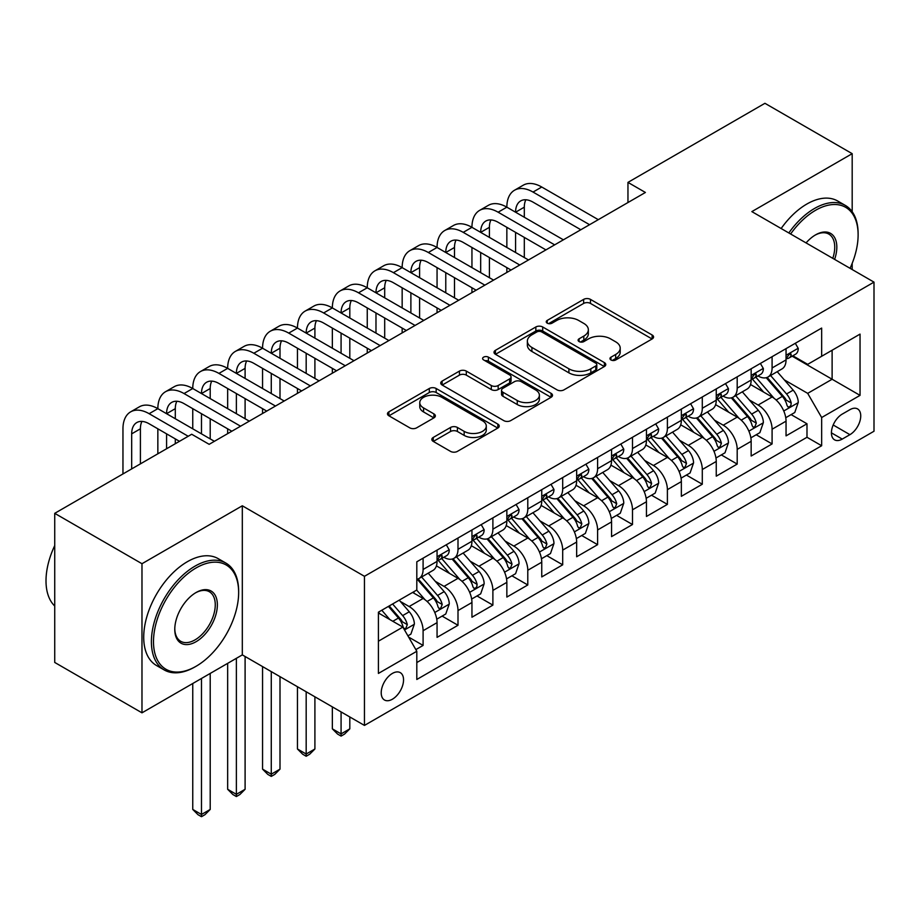 <?xml version="1.0" encoding="UTF-8"?>
<svg xmlns="http://www.w3.org/2000/svg" width="920" height="920" viewBox="0 0 920 920"><rect width="100%" height="100%" fill="white"/><g stroke="black" fill="none" stroke-linecap="round" stroke-linejoin="round"><path stroke-width="1.38" d="M610.949 359.961A3.393 1.955 0 0 0 615.744 359.961L652.142 338.951A4.841 2.794 0 0 0 653.568 336.973A4.841 2.794 0 0 0 652.142 334.995L590.479 299.391A4.841 2.794 0 0 0 583.636 299.391L547.239 320.413A3.393 1.955 0 0 0 546.238 321.793A3.393 1.955 0 0 0 547.239 323.173A3.393 1.955 0 0 0 552.034 323.173L556.738 320.459A15.502 8.947 0 0 1 578.668 320.459L583.809 323.426A15.502 8.947 0 0 1 588.34 329.751A15.502 8.947 0 0 1 583.809 336.087L579.094 338.801A3.393 1.955 0 0 0 578.105 340.181A3.393 1.955 0 0 0 579.094 341.573A3.393 1.955 0 0 0 583.889 341.573L588.604 338.847A15.502 8.947 0 0 1 610.523 338.847L615.664 341.815A15.502 8.947 0 0 1 620.206 348.151A15.502 8.947 0 0 1 615.664 354.476L610.949 357.19A3.393 1.955 0 0 0 609.96 358.581A3.393 1.955 0 0 0 610.949 359.961L610.949 357.19M392.38 699.223A15.789 9.119 120 0 0 402.695 685.308A15.789 9.119 120 0 0 400.28 672.646A15.789 9.119 120 0 0 392.38 673.428A15.789 9.119 120 0 0 382.065 687.344A15.789 9.119 120 0 0 384.479 700.005A15.789 9.119 120 0 0 392.38 699.223M433.251 437.448A4.841 2.794 0 0 0 431.825 439.426A4.841 2.794 0 0 0 433.251 441.404L450.547 451.386A4.841 2.794 0 0 0 457.401 451.386L497.823 428.053A4.841 2.794 0 0 0 499.238 426.075A4.841 2.794 0 0 0 497.823 424.097L436.16 388.493A4.841 2.794 0 0 0 429.306 388.493L388.884 411.827A4.841 2.794 0 0 0 387.469 413.804A4.841 2.794 0 0 0 388.884 415.782L409.779 427.846A4.841 2.794 0 0 0 416.633 427.846L433.929 417.864A4.841 2.794 0 0 0 435.355 415.886A4.841 2.794 0 0 0 433.929 413.908L423.568 407.928A12.96 7.486 0 0 1 419.773 402.638A12.96 7.486 0 0 1 427.777 395.726A12.96 7.486 0 0 1 441.899 397.348L482.494 420.785A12.96 7.486 0 0 1 486.289 426.075A12.96 7.486 0 0 1 478.285 432.986A12.96 7.486 0 0 1 464.163 431.365L457.401 427.455A4.841 2.794 0 0 0 450.547 427.455L433.251 437.448L433.251 441.404M242.316 505.781L141.979 563.718L54.728 513.337L54.728 662.446L141.979 712.827L242.316 654.89L364.458 725.42L364.458 576.311L242.316 505.781L242.316 654.89M852.184 211.738L852.184 153.674L751.847 211.611L874 282.13L364.458 576.311M852.184 153.674L764.934 103.304L627.957 182.39L627.957 202.538M54.728 513.337L191.705 434.251L209.162 444.325L645.403 192.464L627.957 182.39M557.083 389.873A4.841 2.794 0 0 0 563.937 389.873L604.359 366.539A4.841 2.794 0 0 0 605.774 364.561A4.841 2.794 0 0 0 604.359 362.584L542.697 326.979A4.841 2.794 0 0 0 535.842 326.979L495.42 350.324A4.841 2.794 0 0 0 494.005 352.303A4.841 2.794 0 0 0 495.42 354.28L557.083 389.873M484.955 360.697A3.393 1.955 0 0 1 488.405 361.18L488.405 357.144L551.091 393.334A4.841 2.794 0 0 1 552.506 395.312A4.841 2.794 0 0 1 551.091 397.291L510.669 420.635A4.841 2.794 0 0 1 503.815 420.635L442.152 385.031L442.152 381.075A4.841 2.794 0 0 0 440.737 383.053A4.841 2.794 0 0 0 442.152 385.031M442.152 381.075L459.448 371.093A4.841 2.794 0 0 1 466.302 371.093L491.315 385.526A4.841 2.794 0 0 0 498.168 385.526L509.634 378.902A4.841 2.794 0 0 0 511.06 376.924A4.841 2.794 0 0 0 509.634 374.946L483.609 359.916A3.393 1.955 0 0 1 482.609 358.535A3.393 1.955 0 0 1 484.702 356.718A3.393 1.955 0 0 1 488.405 357.144M415.851 649.601L423.096 645.426L408.606 637.065M400.372 601.473L409.135 606.533A19.745 11.396 60 0 1 423.096 630.717L437.058 622.656L437.058 637.365L457.999 625.278L442.117 616.101M435.275 581.325L444.038 586.385A19.745 11.396 60 0 1 457.999 610.569L471.948 602.508L471.948 617.216L492.89 605.119L477.008 595.953M470.166 561.177L478.929 566.237A19.745 11.396 60 0 1 492.89 590.41L506.851 582.36L506.851 597.068L527.792 584.971L511.911 575.805M505.068 541.029L513.832 546.089A19.745 11.396 60 0 1 527.792 570.262L541.753 562.2L541.753 576.92L562.695 564.822L546.813 555.657M539.971 520.881L548.734 525.941A19.745 11.396 60 0 1 562.695 550.114L576.656 542.053L576.656 556.761L597.597 544.674L581.716 535.509M574.873 500.733L583.636 505.793A19.745 11.396 60 0 1 597.597 529.966L611.558 521.904L611.558 536.613L632.488 524.526L616.619 515.361M609.776 480.585L618.528 485.633A19.745 11.396 60 0 1 632.488 509.818L646.449 501.756L646.449 516.465L667.391 504.378L651.509 495.213M644.667 460.425L653.43 465.485A19.745 11.396 60 0 1 667.391 489.67L681.352 481.608L681.352 496.317L702.293 484.23L686.412 475.065M679.569 440.277L688.332 445.337A19.745 11.396 60 0 1 702.293 469.522L716.255 461.46L716.255 476.169L737.196 464.082L721.314 454.905M714.472 420.129L723.235 425.19A19.745 11.396 60 0 1 737.196 449.374L751.157 441.312L751.157 456.021L772.087 443.934L772.087 429.226A19.745 11.396 -120 0 0 758.137 405.041L749.374 399.981M756.217 434.757L772.087 443.934M437.058 622.656A19.745 11.396 -120 0 0 423.096 598.471L412.62 592.434M471.948 602.508A19.745 11.396 -120 0 0 457.999 578.323L436.413 565.869M506.851 582.36A19.745 11.396 -120 0 0 492.89 558.175L471.304 545.709M541.753 562.2A19.745 11.396 -120 0 0 527.792 538.028L506.207 525.561M576.656 542.053A19.745 11.396 -120 0 0 562.695 517.879L541.109 505.413M611.558 521.904A19.745 11.396 -120 0 0 597.597 497.731L576.012 485.265M646.449 501.756A19.745 11.396 -120 0 0 632.488 477.584L610.914 465.117M681.352 481.608A19.745 11.396 -120 0 0 667.391 457.424L645.806 444.969M716.255 461.46A19.745 11.396 -120 0 0 702.293 437.276L680.708 424.822M751.157 441.312A19.745 11.396 -120 0 0 737.196 417.128L715.61 404.673M849.919 409.676L842.237 414.103A15.295 8.832 120 0 0 832.244 427.593A15.295 8.832 120 0 0 834.589 439.852A15.295 8.832 120 0 0 842.237 439.093L849.919 434.666A15.295 8.832 120 0 0 859.912 421.176A15.295 8.832 120 0 0 857.567 408.917A15.295 8.832 120 0 0 849.919 409.676M364.458 725.42L874 431.238L874 282.13M378.419 641.194L402.856 627.083L416.806 651.268L416.806 679.477L821.652 445.74L821.652 417.53L807.691 393.357L784.265 379.834M416.806 651.268L378.419 673.428L378.419 612.179L416.806 590.007L416.806 561.798L821.652 328.072L821.652 356.281L860.039 334.109L860.039 395.37L821.652 417.53M443.854 557.267L444.038 557.37A19.745 11.396 60 0 0 453.905 558.348L467.866 550.286A19.745 11.396 -120 0 0 471.948 541.247L471.948 529.966M478.745 537.119L478.929 537.222A19.745 11.396 60 0 0 488.807 538.2L502.768 530.139A19.745 11.396 -120 0 0 506.851 521.099L506.851 509.818M513.647 516.971L513.832 517.074A19.745 11.396 60 0 0 523.698 518.052L537.659 509.99A19.745 11.396 -120 0 0 541.753 500.951L541.753 489.67M548.55 496.811L548.734 496.926A19.745 11.396 60 0 0 558.601 497.904L572.562 489.842A19.745 11.396 -120 0 0 576.656 480.803L576.656 469.522M583.452 476.663L583.636 476.767A19.745 11.396 60 0 0 593.504 477.744L607.464 469.694A19.745 11.396 -120 0 0 611.558 460.655L611.558 449.374M618.355 456.515L618.528 456.619A19.745 11.396 60 0 0 628.406 457.596L642.367 449.546A19.745 11.396 -120 0 0 646.449 440.507L646.449 429.214M653.246 436.367L653.43 436.471A19.745 11.396 60 0 0 663.308 437.448L677.258 429.387A19.745 11.396 -120 0 0 681.352 420.359L681.352 409.066M688.148 416.219L688.332 416.323A19.745 11.396 60 0 0 698.199 417.3L712.16 409.239A19.745 11.396 -120 0 0 716.255 400.2L716.255 388.918M723.051 396.072L723.235 396.175A19.745 11.396 60 0 0 733.102 397.152L747.063 389.091A19.745 11.396 -120 0 0 751.157 380.052L751.157 368.77M416.806 662.549L806.989 437.276L806.989 423.775L786.048 435.873L786.048 421.164A19.745 11.396 -120 0 0 772.087 396.98L750.513 384.525M757.953 375.923L758.137 376.027A19.745 11.396 -120 0 0 768.005 377.004A19.745 11.396 -120 0 0 772.087 367.966L772.087 356.684M768.005 377.004L781.966 368.943A19.745 11.396 -120 0 0 786.048 359.904L786.048 348.622M423.096 558.175L423.096 569.457A19.745 11.396 60 0 1 419.002 578.496A19.745 11.396 60 0 1 416.806 579.289M419.002 578.496L432.963 570.434A19.745 11.396 -120 0 0 437.058 561.395L437.058 550.114M457.999 538.028L457.999 549.309A19.745 11.396 60 0 1 453.905 558.348M492.89 517.879L492.89 529.161A19.745 11.396 60 0 1 488.807 538.2M527.792 497.731L527.792 509.013A19.745 11.396 60 0 1 523.698 518.052M562.695 477.572L562.695 488.865A19.745 11.396 60 0 1 558.601 497.904M597.597 457.424L597.597 468.717A19.745 11.396 60 0 1 593.504 477.744M632.488 437.276L632.488 448.558A19.745 11.396 60 0 1 628.406 457.596M667.391 417.128L667.391 428.409A19.745 11.396 60 0 1 663.308 437.448M702.293 396.98L702.293 408.261A19.745 11.396 60 0 1 698.199 417.3M737.196 376.832L737.196 388.113A19.745 11.396 60 0 1 733.102 397.152M737.196 449.374L737.196 464.082M702.293 469.522L702.293 484.23M667.391 489.67L667.391 504.378M632.488 509.818L632.488 524.526M597.597 529.966L597.597 544.674M562.695 550.114L562.695 564.822M527.792 570.262L527.792 584.971M492.89 590.41L492.89 605.119M457.999 610.569L457.999 625.278M423.096 630.717L423.096 645.426M402.856 627.083L378.419 612.984M807.691 393.357L832.117 379.247L832.117 350.232L860.039 334.109M792.154 356.178L860.039 395.37M792.844 355.775L807.691 364.343L821.652 356.281M852.184 269.537L852.184 263.339M141.979 563.718L141.979 712.827M791.108 414.609L806.989 423.775M806.989 437.276L821.652 445.74M612.306 360.445L615.664 358.501A15.502 8.947 0 0 0 620.206 352.176L620.206 348.151M588.34 329.751L588.34 333.787A15.502 8.947 0 0 1 583.809 340.112L580.451 342.044M652.084 338.985L590.479 303.428A4.841 2.794 0 0 0 583.636 303.428L548.596 323.656M604.29 366.574L542.697 331.016A4.841 2.794 0 0 0 535.842 331.016L495.489 354.315M595.792 365.941A3.393 1.955 0 0 0 596.793 364.561A3.393 1.955 0 0 0 595.792 363.181L541.673 331.924A3.393 1.955 0 0 0 536.877 331.924L531.909 334.799A15.502 8.947 0 0 0 527.367 341.124A15.502 8.947 0 0 0 531.909 347.449L568.905 368.816A15.502 8.947 0 0 0 590.824 368.816L595.792 365.941L595.792 369.978A3.393 1.955 0 0 0 596.793 368.598L596.793 364.561M527.367 341.124L527.367 345.161A15.502 8.947 0 0 0 531.909 351.486L531.909 347.449M595.792 369.978L590.824 372.841A15.502 8.947 0 0 1 568.905 372.841L531.909 351.486M442.221 385.066L459.448 375.118L459.448 371.093M511.06 376.924L511.06 380.949A4.841 2.794 0 0 1 509.634 382.927L498.168 389.562A4.841 2.794 0 0 1 491.315 389.562L466.302 375.118A4.841 2.794 0 0 0 459.448 375.118M488.405 361.18L551.022 397.336M517.259 400.51A12.96 7.486 0 0 0 531.38 402.132A12.96 7.486 0 0 0 539.384 395.221A12.96 7.486 0 0 0 535.589 389.93L521.284 381.673A4.841 2.794 0 0 0 514.429 381.673L502.964 388.297A4.841 2.794 0 0 0 501.538 390.275A4.841 2.794 0 0 0 502.964 392.253L517.259 400.51L517.259 404.535A12.96 7.486 0 0 0 531.38 406.157A12.96 7.486 0 0 0 539.384 399.245L539.384 395.221M501.538 390.275L501.538 394.3A4.841 2.794 0 0 0 502.964 396.278L502.964 392.253M517.259 404.535L502.964 396.278M486.289 426.075L486.289 430.1A12.96 7.486 0 0 1 478.285 437.011A12.96 7.486 0 0 1 464.163 435.39L457.401 431.491A4.841 2.794 0 0 0 450.547 431.491L433.308 441.439M419.773 402.638L419.773 406.663A12.96 7.486 0 0 0 423.568 411.953L423.568 407.928M433.872 417.898L423.568 411.953M497.754 428.087L436.16 392.518A4.841 2.794 0 0 0 429.306 392.518L388.953 415.828M785.76 417.703L794.776 412.493L798.261 402.419A13.075 7.555 -120 0 0 793.178 390.137L777.227 371.68M774.03 398.256L755.803 377.154M763.657 392.115L753.089 379.868A31.337 18.089 -120 0 0 752.111 378.775M766.222 377.717L782.356 396.382A13.075 7.555 60 0 1 787.014 405.398L787.968 406.95L789.739 406.697L790.924 405.26L791.2 402.983A13.075 7.555 -120 0 0 786.543 393.967L770.592 375.509M767.176 377.407L784.507 397.474A6.658 3.852 60 0 1 786.186 400.085L791.2 402.983M795.306 343.286L798.261 348.416A13.075 7.555 60 0 1 795.558 354.211L788.923 358.041A13.075 7.555 -120 0 0 791.2 355.028L790.924 353.866L789.291 354.188L787.014 357.443A13.075 7.555 60 0 1 786.048 359.306M122.958 473.949L122.958 428.812A37.018 21.367 60 0 1 130.617 411.872L139.345 406.835A37.018 21.367 60 0 1 157.849 408.664A37.018 21.367 60 0 1 165.519 391.724L174.248 386.687A37.018 21.367 60 0 1 192.751 388.516A37.018 21.367 60 0 1 200.422 371.577L209.15 366.539A37.018 21.367 60 0 1 227.654 368.368A37.018 21.367 60 0 1 235.324 351.428L244.041 346.391A37.018 21.367 60 0 1 262.556 348.22A37.018 21.367 60 0 1 270.215 331.269L278.944 326.232A37.018 21.367 60 0 1 297.459 328.072A37.018 21.367 60 0 1 305.118 311.121L313.846 306.084A37.018 21.367 60 0 1 332.35 307.924A37.018 21.367 60 0 1 340.02 290.973L348.749 285.936A37.018 21.367 60 0 1 367.252 287.776A37.018 21.367 60 0 1 374.923 270.825L383.64 265.788A37.018 21.367 60 0 1 402.155 267.628A37.018 21.367 60 0 1 409.825 250.677L418.542 245.64A37.018 21.367 60 0 1 437.058 247.468A37.018 21.367 60 0 1 444.716 230.529L453.445 225.492A37.018 21.367 60 0 1 471.948 227.32A37.018 21.367 60 0 1 479.619 210.381L488.347 205.344A37.018 21.367 60 0 1 506.851 207.172A37.018 21.367 60 0 1 514.521 190.233L523.25 185.196A37.018 21.367 60 0 1 541.753 187.024L598.287 219.661M514.521 190.233A37.018 21.367 60 0 1 533.025 192.061L589.57 224.698M786.485 358.65L786.543 358.65A13.075 7.555 -120 0 0 788.923 358.041M580.842 229.747L533.025 202.136A24.679 14.248 -120 0 0 520.685 200.916A24.679 14.248 -120 0 0 515.579 212.209L524.308 207.172L524.308 217.246M525.849 199.778A24.679 14.248 -120 0 0 524.308 207.172M515.579 232.357L515.579 252.505M524.308 237.394L524.308 257.542M506.851 272.458L506.851 267.628M506.851 247.468L506.851 227.32M850.068 268.306A60.214 34.764 120 0 0 858.119 234.876A60.214 34.764 120 0 0 815.545 210.3A60.214 34.764 120 0 0 790.625 233.99M788.819 232.955A61.697 35.615 -60 0 1 814.499 208.483A61.697 35.615 -60 0 1 845.342 205.424A61.697 35.615 -60 0 1 858.119 233.668L858.119 234.876M806.069 242.914A30.107 17.388 -60 0 1 815.545 234.876L815.545 234.876A30.107 17.388 -60 0 1 834.612 259.382M781.149 228.516A61.697 35.615 -60 0 1 806.817 204.056A61.697 35.615 -60 0 1 837.66 200.997L845.342 205.424M832.784 258.336A28.623 16.525 120 0 0 828.805 234.071A28.623 16.525 120 0 0 815.016 235.198M195.028 666.885L196.075 666.275A60.214 34.764 120 0 0 238.648 592.526A60.214 34.764 120 0 0 196.075 567.95A60.214 34.764 120 0 0 153.49 641.688A60.214 34.764 120 0 0 196.075 666.275L195.017 666.885A61.697 35.615 -60 0 1 195.017 666.885A61.697 35.615 -60 0 1 164.174 669.932A61.697 35.615 -60 0 1 154.721 620.505A61.697 35.615 -60 0 1 195.017 566.134A61.697 35.615 -60 0 1 225.871 563.074A61.697 35.615 -60 0 1 238.648 591.318L238.648 592.526M196.075 641.7A30.107 17.388 -60 0 1 174.777 629.406A30.107 17.388 -60 0 1 196.064 592.526A30.107 17.388 -60 0 1 196.075 592.526L196.075 592.526A30.107 17.388 -60 0 1 217.361 604.819A30.107 17.388 -60 0 1 196.075 641.7M174.788 628.785A28.623 16.525 120 0 0 180.711 641.297A28.623 16.525 120 0 0 195.017 639.883A28.623 16.525 120 0 0 213.727 614.652A28.623 16.525 120 0 0 209.334 591.721A28.623 16.525 120 0 0 195.534 592.848M164.174 669.932L156.492 665.505A61.697 35.615 -60 0 1 147.039 616.067A61.697 35.615 -60 0 1 187.346 561.706A61.697 35.615 -60 0 1 218.189 558.647L225.871 563.074M54.728 606.027A61.697 35.615 -60 0 1 54.728 545.583M750.858 437.851L759.874 432.641L763.37 422.567A13.075 7.555 -120 0 0 758.275 410.285L742.325 391.828M739.128 418.404L720.912 397.302M728.766 412.263L718.186 400.016A31.337 18.089 -120 0 0 717.209 398.923M731.319 397.865L747.454 416.541A13.075 7.555 60 0 1 752.111 425.546L753.066 427.098L754.837 426.845L756.309 423.131A13.075 7.555 -120 0 0 751.64 414.115L735.701 395.657M732.274 397.555L749.605 417.622A6.658 3.852 60 0 1 751.283 420.233L756.309 423.131M715.956 457.999L724.983 452.801L728.467 442.716A13.075 7.555 -120 0 0 723.373 430.433L707.422 411.976M704.237 438.553L686.009 417.461M693.864 432.411L683.284 420.164A31.337 18.089 -120 0 0 682.306 419.072M696.428 418.013L712.551 436.69A13.075 7.555 60 0 1 717.22 445.694L718.163 447.246L719.934 446.993L721.406 443.279A13.075 7.555 -120 0 0 716.737 434.263L700.798 415.805M697.371 417.703L714.702 437.77A6.658 3.852 60 0 1 716.381 440.381L721.406 443.279M681.064 478.147L690.081 472.949L693.565 462.863A13.075 7.555 -120 0 0 688.47 450.593L672.531 432.124M669.334 458.7L651.107 437.609M658.961 452.559L648.381 440.312A31.337 18.089 -120 0 0 647.415 439.219M661.526 438.161L677.649 456.837A13.075 7.555 60 0 1 682.318 465.842L683.272 467.394L685.032 467.141L686.504 463.427A13.075 7.555 -120 0 0 681.846 454.411L665.896 435.953M662.469 437.851L679.799 457.918A6.658 3.852 60 0 1 681.478 460.529L686.504 463.427M646.162 498.295L655.178 493.097L658.662 483.023A13.075 7.555 -120 0 0 653.568 470.741L637.629 452.272M634.432 478.86L616.205 457.757M624.059 472.707L613.479 460.46A31.337 18.089 -120 0 0 612.513 459.367M626.623 458.309L642.758 476.985A13.075 7.555 60 0 1 647.415 485.99L648.37 487.542L650.141 487.301L651.601 483.575A13.075 7.555 -120 0 0 646.944 474.57L630.994 456.101M627.578 458.01L644.908 478.066A6.658 3.852 60 0 1 646.587 480.677L651.601 483.575M760.403 363.434L763.37 368.575A13.075 7.555 60 0 1 760.656 374.359L754.032 378.189A13.075 7.555 -120 0 0 756.309 375.176L756.033 374.014L754.4 374.336L752.111 377.591A13.075 7.555 60 0 1 751.157 379.454M479.619 210.381A37.018 21.367 60 0 1 498.122 212.209L506.851 207.172L563.385 239.821M498.122 212.209L554.668 244.858M751.594 378.798L751.64 378.798A13.075 7.555 -120 0 0 754.032 378.189M545.939 249.895L498.122 222.283A24.679 14.248 -120 0 0 485.794 221.064A24.679 14.248 -120 0 0 480.677 232.357L489.405 227.32L489.405 237.394M490.947 219.926A24.679 14.248 -120 0 0 489.405 227.32M480.677 252.505L480.677 272.665M489.405 257.542L489.405 277.702M471.948 292.606L471.948 287.776M471.948 267.628L471.948 247.468M725.5 383.582L728.467 388.723A13.075 7.555 60 0 1 725.754 394.507L719.13 398.337A13.075 7.555 -120 0 0 721.406 395.324L721.13 394.162L719.497 394.484L717.22 397.739A13.075 7.555 60 0 1 716.255 399.602M444.716 230.529A37.018 21.367 60 0 1 463.231 232.357L471.948 227.32L528.494 259.969M463.231 232.357L519.765 265.006M716.692 398.947L716.737 398.947A13.075 7.555 -120 0 0 719.13 398.337M511.037 270.043L463.231 242.431A24.679 14.248 -120 0 0 450.892 241.212A24.679 14.248 -120 0 0 445.774 252.505L454.503 247.468L454.503 257.542M456.044 240.074A24.679 14.248 -120 0 0 454.503 247.468M445.774 272.665L445.774 292.813M454.503 277.702L454.503 297.85M437.058 312.754L437.058 307.924M437.058 287.776L437.058 267.628M690.598 403.73L693.565 408.871A13.075 7.555 60 0 1 690.862 414.655L684.227 418.485A13.075 7.555 -120 0 0 686.504 415.472L686.228 414.31L684.595 414.632L682.318 417.887A13.075 7.555 60 0 1 681.352 419.75M409.825 250.677A37.018 21.367 60 0 1 428.329 252.505L437.058 247.468L493.591 280.117M428.329 252.505L484.863 285.154M681.789 419.094L681.846 419.094A13.075 7.555 -120 0 0 684.227 418.485M476.146 290.191L428.329 262.579A24.679 14.248 -120 0 0 415.989 261.361A24.679 14.248 -120 0 0 410.883 272.665L419.6 267.628L419.6 277.702M421.153 260.222A24.679 14.248 -120 0 0 419.6 267.628M410.883 292.813L410.883 312.961M419.6 297.85L419.6 317.998M402.155 332.902L402.155 328.072M402.155 307.924L402.155 287.776M655.695 423.878L658.662 429.019A13.075 7.555 60 0 1 655.96 434.803L649.324 438.633A13.075 7.555 -120 0 0 651.601 435.62L651.325 434.459L649.692 434.78L647.415 438.035A13.075 7.555 60 0 1 646.449 439.898M374.923 270.825A37.018 21.367 60 0 1 393.426 272.665L402.155 267.628L458.689 300.265M393.426 272.665L449.96 305.302M646.886 439.242L646.944 439.242A13.075 7.555 -120 0 0 649.324 438.633M441.243 310.339L393.426 282.739A24.679 14.248 -120 0 0 381.087 281.508A24.679 14.248 -120 0 0 375.981 292.813L384.698 287.776L384.698 297.85M386.25 280.37A24.679 14.248 -120 0 0 384.698 287.776M375.981 312.961L375.981 333.109M384.698 317.998L384.698 338.146M367.252 353.05L367.252 348.22M367.252 328.072L367.252 307.924M611.259 518.454L620.275 513.245L623.771 503.171A13.075 7.555 -120 0 0 618.677 490.889L602.726 472.42M599.529 499.008L581.302 477.905M589.156 492.855L578.588 480.608A31.337 18.089 -120 0 0 577.61 479.527M591.721 478.457L607.856 497.133A13.075 7.555 60 0 1 612.513 506.138L613.467 507.69L615.238 507.449L616.71 503.723A13.075 7.555 -120 0 0 612.042 494.718L596.091 476.249M592.675 478.159L610.006 498.214A6.658 3.852 60 0 1 611.685 500.825L616.71 503.723M620.804 444.026L623.771 449.167A13.075 7.555 60 0 1 621.057 454.951L614.433 458.781A13.075 7.555 -120 0 0 616.71 455.768L616.434 454.606L614.79 454.94L612.513 458.183A13.075 7.555 60 0 1 611.558 460.046M340.02 290.973A37.018 21.367 60 0 1 358.524 292.813L367.252 287.776L423.786 320.413M358.524 292.813L415.069 325.45M611.984 459.39L612.042 459.39A13.075 7.555 -120 0 0 614.433 458.781M406.341 330.487L358.524 302.887A24.679 14.248 -120 0 0 346.184 301.656A24.679 14.248 -120 0 0 341.078 312.961L349.807 307.924L349.807 317.998M351.348 300.518A24.679 14.248 -120 0 0 349.807 307.924M341.078 333.109L341.078 353.257M349.807 338.146L349.807 358.294M332.35 373.209L332.35 368.368M332.35 348.22L332.35 328.072M576.357 538.602L585.373 533.393L588.869 523.319A13.075 7.555 -120 0 0 583.774 511.037L567.824 492.579M564.627 519.156L546.411 498.053M554.265 513.003L543.685 500.767A31.337 18.089 -120 0 0 542.708 499.675M556.83 498.605L572.953 517.281A13.075 7.555 60 0 1 577.622 526.297L578.565 527.838L580.336 527.597L581.808 523.871A13.075 7.555 -120 0 0 577.139 514.866L561.2 496.397M557.773 498.306L575.103 518.374A6.658 3.852 60 0 1 576.782 520.973L581.808 523.871M585.902 464.174L588.869 469.315A13.075 7.555 60 0 1 586.155 475.099L579.531 478.929A13.075 7.555 -120 0 0 581.808 475.916L581.532 474.754L579.899 475.088L577.622 478.331A13.075 7.555 60 0 1 576.656 480.194M305.118 311.121A37.018 21.367 60 0 1 323.633 312.961L332.35 307.924L388.895 340.561M323.633 312.961L380.167 345.598M577.093 479.538L577.139 479.538A13.075 7.555 -120 0 0 579.531 478.929M371.438 350.635L323.633 323.035A24.679 14.248 -120 0 0 311.293 321.816A24.679 14.248 -120 0 0 306.176 333.109L314.904 328.072L314.904 338.146M316.445 320.678A24.679 14.248 -120 0 0 314.904 328.072M306.176 353.257L306.176 373.405M314.904 358.294L314.904 378.442M297.459 393.357L297.459 388.516M297.459 368.368L297.459 348.22M541.454 558.75L550.482 553.541L553.966 543.467A13.075 7.555 -120 0 0 548.872 531.185L532.933 512.727M529.736 539.304L511.508 518.202M519.363 533.163L508.783 520.915A31.337 18.089 -120 0 0 507.817 519.823M521.928 518.753L538.05 537.429A13.075 7.555 60 0 1 542.719 546.445L543.674 547.986L545.433 547.745L546.905 544.019A13.075 7.555 -120 0 0 542.248 535.014L526.297 516.557M522.87 518.454L540.201 538.522A6.658 3.852 60 0 1 541.88 541.121L546.905 544.019M341.078 711.919L341.078 733.884L349.807 728.847L349.807 716.956M349.807 728.847L344.563 734.079L341.078 736.103L337.594 734.079L332.35 728.847L332.35 706.882M332.35 728.847L341.078 733.884L341.078 736.103M550.999 484.322L553.966 489.463A13.075 7.555 60 0 1 551.264 495.247L544.628 499.077A13.075 7.555 -120 0 0 546.905 496.064L546.629 494.902L544.996 495.236L542.719 498.49A13.075 7.555 60 0 1 541.753 500.342M270.215 331.269A37.018 21.367 60 0 1 288.73 333.109L297.459 328.072L353.993 360.709M288.73 333.109L345.264 365.746M542.191 499.698L542.248 499.698A13.075 7.555 -120 0 0 544.628 499.077M336.536 370.783L288.73 343.183A24.679 14.248 -120 0 0 276.391 341.964A24.679 14.248 -120 0 0 271.273 353.257L280.002 348.22L280.002 358.294M281.555 340.825A24.679 14.248 -120 0 0 280.002 348.22M271.273 373.405L271.273 393.553M280.002 378.442L280.002 398.59M262.556 413.505L262.556 408.664M262.556 388.516L262.556 368.368M506.563 578.898L515.579 573.689L519.064 563.615A13.075 7.555 -120 0 0 513.969 551.333L498.03 532.875M494.833 559.452L476.606 538.349M484.46 553.311L473.88 541.063A31.337 18.089 -120 0 0 472.914 539.971M487.025 538.913L503.159 557.577A13.075 7.555 60 0 1 507.817 566.593L508.772 568.146L510.531 567.893L512.003 564.178A13.075 7.555 -120 0 0 507.345 555.162L491.395 536.705M487.979 538.602L505.31 558.67A6.658 3.852 60 0 1 506.989 561.269L512.003 564.178M306.176 691.771L306.176 754.032L314.904 748.995L314.904 696.808M314.904 748.995L309.672 754.227L306.176 756.251L302.691 754.227L297.459 748.995L297.459 686.734M297.459 748.995L306.176 754.032L306.176 756.251M516.097 504.482L519.064 509.611A13.075 7.555 60 0 1 516.361 515.407L509.726 519.225A13.075 7.555 -120 0 0 512.003 516.212L511.727 515.062L510.094 515.384L507.817 518.639A13.075 7.555 60 0 1 506.851 520.501M235.324 351.428A37.018 21.367 60 0 1 253.828 353.257L262.556 348.22L319.091 380.857M253.828 353.257L310.362 385.894M507.288 519.846L507.345 519.846A13.075 7.555 -120 0 0 509.726 519.225M301.645 390.931L253.828 363.331A24.679 14.248 -120 0 0 241.488 362.112A24.679 14.248 -120 0 0 236.382 373.405L245.099 368.368L245.099 378.442M246.652 360.973A24.679 14.248 -120 0 0 245.099 368.368M236.382 393.553L236.382 413.701M245.099 398.59L245.099 418.738M227.654 433.653L227.654 428.812M227.654 408.664L227.654 388.516M471.661 599.046L480.677 593.837L484.161 583.763A13.075 7.555 -120 0 0 479.078 571.481L463.128 553.023M459.931 579.6L441.703 558.497M449.558 573.459L438.989 561.212A31.337 18.089 -120 0 0 438.012 560.119M452.122 559.061L468.257 577.726A13.075 7.555 60 0 1 472.914 586.741L473.869 588.294L475.64 588.041L476.824 586.603L477.1 584.327A13.075 7.555 -120 0 0 472.443 575.31L456.492 556.853M453.077 558.75L470.407 578.818A6.658 3.852 60 0 1 472.086 581.428L477.1 584.327M271.273 671.611L271.273 774.18L280.002 769.143L280.002 676.66M280.002 769.143L274.769 774.387L271.273 776.399L267.789 774.387L262.556 769.143L262.556 666.574M262.556 769.143L271.273 774.18L271.273 776.399M481.206 524.63L484.161 529.759A13.075 7.555 60 0 1 481.459 535.555L474.823 539.384A13.075 7.555 -120 0 0 477.1 536.371L476.836 535.21L475.191 535.532L472.914 538.786A13.075 7.555 60 0 1 471.948 540.649M200.422 371.577A37.018 21.367 60 0 1 218.925 373.405L227.654 368.368L284.188 401.005M218.925 373.405L275.471 406.042M472.385 539.994L472.443 539.994A13.075 7.555 -120 0 0 474.823 539.384M266.742 411.091L218.925 383.479A24.679 14.248 -120 0 0 206.586 382.26A24.679 14.248 -120 0 0 201.48 393.553L210.208 388.516L210.208 398.59M211.749 381.122A24.679 14.248 -120 0 0 210.208 388.516M201.48 413.701L201.48 433.849M210.208 418.738L210.208 438.886M192.751 428.812L192.751 408.664M436.758 619.194L445.774 613.985L449.27 603.911A13.075 7.555 -120 0 0 444.176 591.629L428.225 573.172M425.028 599.748L416.679 590.088M414.667 593.607L413.31 592.031M417.231 579.209L433.354 597.885A13.075 7.555 60 0 1 438.023 606.889L438.966 608.442L440.737 608.189L442.209 604.474A13.075 7.555 -120 0 0 437.541 595.458L421.601 577.001M418.174 578.898L435.505 598.966A6.658 3.852 60 0 1 437.184 601.577L442.209 604.474M236.382 658.317L236.382 794.328L245.099 789.291L245.099 656.5M245.099 789.291L239.867 794.535L236.382 796.547L232.886 794.535L227.654 789.291L227.654 663.355M227.654 789.291L236.382 794.328L236.382 796.547M446.303 544.778L449.27 549.918A13.075 7.555 60 0 1 446.556 555.703L439.933 559.532A13.075 7.555 -120 0 0 442.209 556.519L441.933 555.358L440.3 555.68L438.023 558.934A13.075 7.555 60 0 1 437.058 560.797M165.519 391.724A37.018 21.367 60 0 1 184.034 393.553L192.751 388.516L249.297 421.164M184.034 393.553L240.568 426.202M437.494 560.142L437.541 560.142A13.075 7.555 -120 0 0 439.933 559.532M231.84 431.238L184.034 403.627A24.679 14.248 -120 0 0 171.695 402.408A24.679 14.248 -120 0 0 166.577 413.701L175.306 408.664L175.306 418.738M176.847 401.269A24.679 14.248 -120 0 0 175.306 408.664M166.577 433.849L166.577 448.764M175.306 438.886L175.306 443.727M157.849 453.801L157.849 428.812M407.916 635.846L410.883 634.133L414.368 624.059A13.075 7.555 -120 0 0 409.273 611.777L399.234 600.162M389.861 619.585L381.788 610.236M379.764 613.755L378.419 612.202M388.412 606.406L398.452 618.033A13.075 7.555 60 0 1 403.121 627.037L404.064 628.59L405.835 628.337L407.307 624.622A13.075 7.555 -120 0 0 402.638 615.606L392.598 603.991M389.229 605.935L400.603 619.114A6.658 3.852 60 0 1 402.281 621.724L407.307 624.622M201.48 678.466L201.48 814.476L210.208 809.439L210.208 673.428M210.208 809.439L204.964 814.683L201.48 816.695L197.984 814.683L192.751 809.439L192.751 683.502M192.751 809.439L201.48 814.476L201.48 816.695M130.617 411.872A37.018 21.367 60 0 1 149.132 413.701L157.849 408.664L214.394 441.312M149.132 413.701L188.22 436.275M179.492 441.312L149.132 423.775A24.679 14.248 -120 0 0 136.792 422.556A24.679 14.248 -120 0 0 131.675 433.849L131.675 468.912M141.945 421.417A24.679 14.248 -120 0 0 140.403 428.812L140.403 463.875M409.135 606.533L423.096 598.471M444.038 586.385L457.999 578.323M478.929 566.237L492.89 558.175M513.832 546.089L527.792 538.028M548.734 525.941L562.695 517.879M583.636 505.793L597.597 497.731M618.528 485.633L632.488 477.584M653.43 465.485L667.391 457.424M688.332 445.337L702.293 437.276M723.235 425.19L737.196 417.128M758.137 405.041L772.087 396.98M772.087 367.966L786.048 359.904M423.096 569.457L437.058 561.395M457.999 549.309L471.948 541.247M492.89 529.161L506.851 521.099M527.792 509.013L541.753 500.951M562.695 488.865L576.656 480.803M597.597 468.717L611.558 460.655M632.488 448.558L646.449 440.507M667.391 428.409L681.352 420.359M702.293 408.261L716.255 400.2M737.196 388.113L751.157 380.052M772.087 429.226L786.048 421.164M833.186 424.994L849.919 434.666M831.427 432.848L842.237 439.093M615.664 358.501L615.664 354.476M579.094 341.573L579.094 338.801M583.809 340.112L583.809 336.087M547.239 323.173L547.239 320.413M583.636 303.428L583.636 299.391M590.479 303.428L590.479 299.391M652.142 338.951L652.142 334.995M495.42 354.28L495.42 350.324M535.842 331.016L535.842 326.979M542.697 331.016L542.697 326.979M604.359 366.539L604.359 362.584M568.905 372.841L568.905 368.816M590.824 372.841L590.824 368.816M466.302 375.118L466.302 371.093M491.315 389.562L491.315 385.526M498.168 389.562L498.168 385.526M509.634 382.927L509.634 378.902M551.091 397.291L551.091 393.334M450.547 431.491L450.547 427.455M457.401 431.491L457.401 427.455M464.163 435.39L464.163 431.365M433.929 417.864L433.929 413.908M388.884 415.782L388.884 411.827M429.306 392.518L429.306 388.493M436.16 392.518L436.16 388.493M497.823 428.053L497.823 424.097M783.759 410.998L798.181 402.672M786.543 393.967L793.178 390.137M776.112 399.993L782.356 396.382M798.181 348.266L786.048 355.269M541.753 187.024L533.025 192.061M789.521 354.05L791.2 355.028M748.869 431.147L763.278 422.82M751.64 414.115L758.275 410.285M741.221 420.141L747.454 416.541M713.966 451.294L728.375 442.968M716.737 434.263L723.373 430.433M706.318 440.289L712.551 436.69M679.063 471.442L693.484 463.116M681.846 454.411L688.47 450.593M671.416 460.437L677.649 456.837M644.161 491.591L658.582 483.276M646.944 474.57L653.568 470.741M636.513 480.585L642.758 476.985M763.278 368.414L751.157 375.417M754.619 374.198L756.309 375.176M728.375 388.573L716.255 395.565M719.716 394.346L721.406 395.324M693.484 408.721L681.352 415.725M684.813 414.494L686.504 415.472M658.582 428.869L646.449 435.873M649.911 434.642L651.601 435.62M609.27 511.738L623.679 503.424M612.042 494.718L618.677 490.889M601.611 500.733L607.856 497.133M623.679 449.017L611.558 456.021M615.02 454.791L616.71 455.768M574.367 531.898L588.777 523.572M577.139 514.866L583.774 511.037M566.72 520.881L572.953 517.281M588.777 469.166L576.656 476.169M580.117 474.938L581.808 475.916M539.465 552.046L553.886 543.72M542.248 535.014L548.872 531.185M531.817 541.029L538.05 537.429M553.886 489.313L541.753 496.317M545.215 495.098L546.905 496.064M504.562 572.194L518.983 563.868M507.345 555.162L513.969 551.333M496.915 561.177L503.159 557.577M518.983 509.461L506.851 516.465M510.312 515.246L512.003 516.212M469.66 592.342L484.081 584.016M472.443 575.31L479.078 571.481M462.012 581.337L468.257 577.726M484.081 529.609L471.948 536.613M475.421 535.394L477.1 536.371M434.769 612.49L449.178 604.164M437.541 595.458L444.176 591.629M427.121 601.484L433.354 597.885M449.178 549.757L437.058 556.761M440.519 555.542L442.209 556.519M404.512 629.958L414.276 624.312M402.638 615.606L409.273 611.777M392.805 621.287L398.452 618.033M140.403 428.812L131.675 433.849"/></g></svg>
